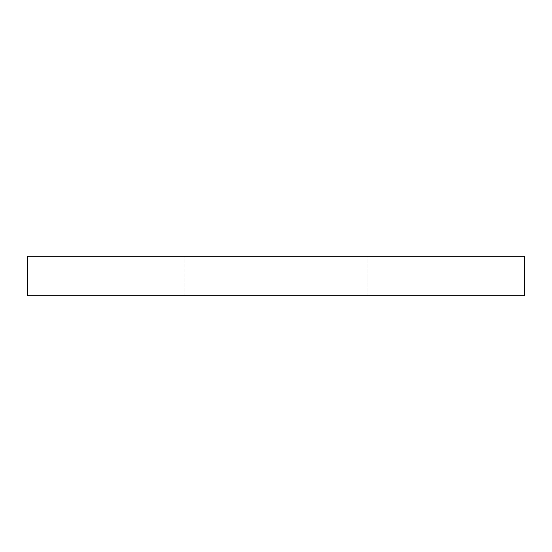 <?xml version="1.0" encoding="UTF-8"?>
<svg xmlns="http://www.w3.org/2000/svg" width="552" height="552" viewBox="0 0 552 552"><rect width="100%" height="100%" fill="white"/><g stroke="black" fill="none" stroke-linecap="round" stroke-linejoin="round"><path stroke-width="0.41" stroke-dasharray="2.76 2.07" d="M27.6 295.713L524.4 295.713M458.132 295.713L367.066 295.713L458.132 295.713L458.132 256.287L367.066 256.287L458.132 256.287M184.934 295.713L367.066 295.713L93.868 295.713L184.934 295.713L184.934 256.287L93.868 256.287L367.066 256.287L184.934 256.287L184.934 295.713M27.6 256.287L524.4 256.287M367.066 295.713L367.066 256.287L367.066 295.713M93.868 295.713L93.868 256.287"/><path stroke-width="0.83" d="M524.4 295.713L27.6 295.713L27.6 256.287L524.4 256.287L524.4 295.713"/></g></svg>

